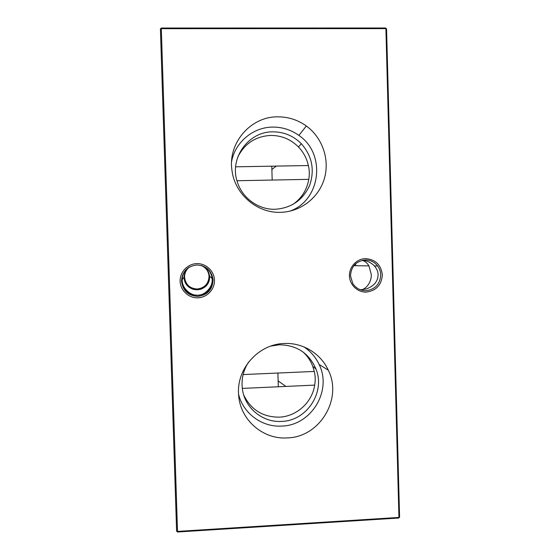 <?xml version="1.0" encoding="UTF-8"?>
<svg xmlns="http://www.w3.org/2000/svg" width="560" height="560" viewBox="0 0 560 560"><rect width="100%" height="100%" fill="white"/><g stroke="black" fill="none" stroke-linecap="round" stroke-linejoin="round"><path stroke-width="0.84" d="M284.459 343.49C258.538 343.91 236.138 368.914 238.637 394.933C239.953 419.594 262.878 439.684 287.238 437.913C319.711 437.297 342.846 398.895 328.286 370.174C320.761 353.57 302.862 342.594 284.459 343.49M238.588 394.24C243.138 413.441 262.108 427.364 281.68 426.083C311.276 425.579 332.381 390.6 319.088 364.42C315.665 357.161 310.604 351.316 303.919 346.892M243.754 395.101C251.006 409.808 262.822 417.158 279.209 417.151C296.59 416.542 312.235 402.346 314.664 385.112C315.497 380.646 315.371 376.089 314.272 371.441L277.9 373.037L278.306 386.771L314.664 385.112M248.57 362.124C243.145 370.51 241.108 379.61 242.445 389.424C244.951 408.17 262.808 422.681 281.54 421.407C306.74 420.931 325.542 392.287 316.015 369.138C309.05 353.171 296.807 345.058 279.279 344.785L270.76 346.101M277.795 116.837C250.642 116.438 227.661 143.122 231.973 170.366C234.724 194.159 257.11 213.318 280.602 212.324C300.503 211.869 318.647 197.883 324.296 178.822C329.987 159.775 322.56 137.795 306.341 126C297.78 119.875 288.267 116.823 277.795 116.837M289.471 211.267C320.761 200.851 326.578 153.923 298.858 135.401C291.053 129.836 282.387 127.071 272.846 127.092C253.337 127.064 235.284 141.995 231.623 161.364M272.986 131.845C248.325 131.369 229.019 158.424 237.363 182.014C242.319 198.233 258.608 209.874 275.275 209.272C291.459 208.054 302.925 200.067 309.659 185.304C314.888 169.932 312.116 156.079 301.35 143.738C293.496 135.87 284.039 131.901 272.986 131.845M308.364 165.536L271.782 166.18L272.188 180.054L308.763 179.347C309.596 174.629 309.463 170.023 308.364 165.536C306.796 158.438 303.499 152.25 298.473 146.979C290.829 139.328 281.624 135.478 270.872 135.422C255.654 136.255 244.601 143.514 237.713 157.192M181.538 281.197C182.805 290.703 188.237 295.764 197.834 296.387C207.347 295.113 212.429 289.716 213.08 280.196L213.01 279.174C211.344 270.263 205.954 265.538 196.84 264.992C187.67 266.105 182.567 271.236 181.531 280.378L181.538 281.197M197.883 297.815C188.699 298.2 180.355 290.444 180.124 281.274C179.767 272.104 187.607 263.823 196.805 263.62C205.996 263.284 214.263 271.054 214.48 280.182C214.83 289.303 207.067 297.563 197.883 297.815M350.497 275.821L352.737 283.444C355.908 288.274 360.346 290.689 366.058 290.696C375.179 289.457 380.065 284.179 380.723 274.855C380.604 271.579 379.582 268.632 377.657 266.007C374.472 261.968 370.328 259.952 365.218 259.966C356.069 261.17 351.162 266.455 350.497 275.821M366.387 292.089C357.588 292.453 349.622 284.865 349.44 275.884C349.125 266.91 356.657 258.804 365.47 258.615C375.417 259.392 381.045 264.796 382.354 274.834C381.584 284.935 376.264 290.682 366.387 292.089M201.117 265.447C205.681 267.379 208.299 270.788 208.978 275.674L209.027 276.465C208.523 283.85 204.582 288.036 197.197 289.016C189.756 288.526 185.549 284.599 184.569 277.228L184.562 276.598C184.744 272.601 186.438 269.395 189.63 266.973M201.18 265.461C205.933 267.589 208.586 271.033 209.139 275.814L209.188 276.612C209.888 282.653 203.497 289.8 197.26 289.723C191.023 290.213 184.128 283.486 184.443 277.389L184.443 276.745C184.513 272.916 186.228 269.668 189.581 267.001M189.532 267.029C186.011 269.787 184.198 273.175 184.1 277.179L184.1 277.844C184.562 283.71 187.768 287.581 193.725 289.457L197.26 289.723L200.788 289.226C206.612 286.965 209.566 282.905 209.65 277.039L209.601 276.213C208.971 271.229 206.178 267.652 201.222 265.475M201.81 265.636C207.914 268.051 211.337 272.293 212.079 278.362L212.135 279.328C212.975 286.615 205.296 295.302 197.736 295.281C190.169 295.82 181.853 287.637 182.238 280.273L182.238 279.503C182.343 274.596 184.604 270.536 189.021 267.33M188.958 267.365C184.296 270.704 181.881 274.96 181.727 280.133L181.734 280.945C182.196 287.693 185.822 292.306 192.612 294.784L197.736 295.281L202.839 294.441C209.454 291.515 212.779 286.685 212.814 279.951L212.751 278.95C211.89 272.566 208.257 268.135 201.852 265.65M362.159 260.372L363.02 260.645C365.393 261.534 367.367 263.284 368.942 265.888L371.245 274.281C371.896 281.407 366.142 289.856 360.444 289.8M360.451 289.8L366.352 288.953C374.073 286.041 377.986 281.295 378.091 274.694C378.056 271.684 376.831 268.772 374.416 265.965C371.231 262.703 367.36 260.799 362.803 260.232M285.866 386.428L278.201 380.919M271.922 169.421L276.297 166.103M386.561 28.903L399.581 517.09L398.944 517.433L385.903 28.63L161.308 28.686L177.506 531.405L398.944 517.433L398.734 518.028L177.555 532L177.506 531.405L176.61 531.153L160.419 28.966L161.322 28.035L385.658 28L386.561 28.903L385.658 28M355.81 265.713L355.509 263.928M354.368 265.09L354.473 265.699M398.734 518.028L399.581 517.09M176.61 531.153L177.555 532M160.419 28.966L161.308 28.686L161.322 28.035M235.641 166.817L271.782 166.18M272.188 180.054L236.978 180.733M292.614 204.624C301.511 198.485 306.894 190.057 308.763 179.347M243.11 374.563L277.9 373.037M314.272 371.441L312.76 366.303C310.674 360.78 307.454 356.034 303.114 352.051M278.306 386.771L242.305 388.409M184.1 277.179L182.238 279.503M209.601 276.213L212.079 278.362M353.864 265.685L368.942 265.888M374.416 265.965L377.657 266.007M363.02 260.645L364.847 260.589M298.473 146.979L301.35 143.738M298.858 135.401L306.341 126M312.76 366.303L316.015 369.138M319.088 364.42L328.286 370.174"/></g></svg>
